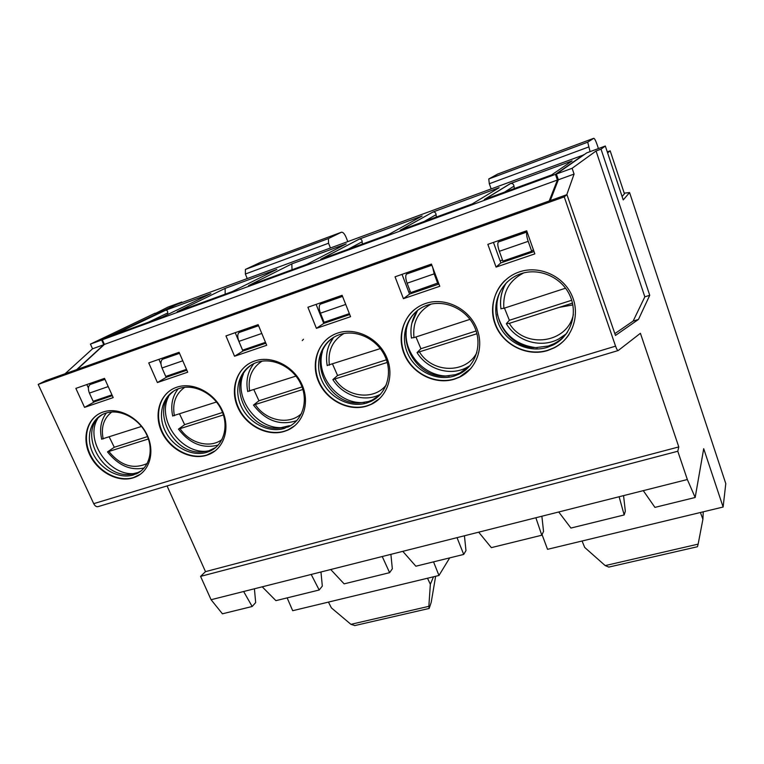 <?xml version="1.0" encoding="UTF-8"?>
<svg xmlns="http://www.w3.org/2000/svg" width="764" height="764" viewBox="0 0 764 764"><rect width="100%" height="100%" fill="white"/><g stroke="black" fill="none" stroke-linecap="round" stroke-linejoin="round"><path stroke-width="1.15" d="M566.773 194.705L574.079 174.068L572.112 168.29L556.373 174.039L586.752 152.867L605.327 146.029L623.233 199.92L629.574 192.557L624.217 193.158M157.394 382.544L187.715 372.202L179.091 352.299L148.741 362.91L157.394 382.544L166.705 377.101L166.332 376.241M160.984 364.046L158.922 359.347M166.705 377.101L186.855 370.206M234.548 356.244L266.703 345.28L258.146 324.662L225.963 335.912L234.548 356.244L242.933 351.039L235.216 332.674M242.933 351.039L265.843 343.208M496.075 267.085L534.848 253.868L526.683 230.785L487.843 244.365L496.075 267.085L500.85 262.892L493.449 242.398M500.85 262.892L534.036 251.557M403.421 298.676L439.777 286.28L431.44 264.077L395.036 276.807L403.421 298.676L409.561 294.092L402.026 274.362M409.561 294.092L438.937 284.055M316.411 328.339L350.571 316.688L342.11 295.305L307.902 307.262L316.411 328.339L323.745 323.42L316.105 304.397M323.745 323.42L349.721 314.548M84.556 407.374L113.196 397.605L104.515 378.371L75.856 388.389L84.556 407.374L94.66 401.711L94.287 400.89M88.414 387.997L86.838 384.54M94.66 401.711L112.327 395.676M605.327 146.029L601.039 149.161L649.744 295.286L638.465 319.438L615.469 335.453L566.936 194.648L45.897 380.606L38.2 384.407L93.714 503.657L615.564 346.159C616.691 349.263 617.579 350.714 618.229 350.523L640.404 333.285L678.795 446.93L677.783 451.257L687.342 479.525L311.196 574.452L319.18 589.999L275.919 600.647L262.214 586.819L311.196 574.452M38.2 384.407L564.243 196.883L615.564 346.159M103.111 412.016C118.114 406.801 138.465 417.115 146.803 434.296C155.331 451.4 149.925 471.035 135.553 476.975L133.06 477.882C117.694 482.714 97.591 471.856 89.627 454.551C81.442 437.323 87.392 417.402 102.834 412.111L103.111 412.016M176.761 387.224C192.595 381.723 213.643 392.199 221.999 409.867C230.566 427.468 224.549 447.847 209.441 454.246L206.528 455.315C190.274 460.415 169.465 449.308 161.538 431.44C153.383 413.649 160.106 392.954 176.436 387.338L176.761 387.224M254.794 360.961C271.507 355.164 293.281 365.765 301.675 383.948C310.279 402.045 303.642 423.227 287.751 430.132L284.303 431.421C267.085 436.817 245.521 425.452 237.642 406.983C229.525 388.599 237.098 367.073 254.402 361.095L254.794 360.961M519.405 271.898C539.155 265.07 563.269 275.804 571.883 295.448C580.726 315.007 572.303 338.834 553.976 347.964L547.568 350.552C526.921 357.008 502.75 344.822 495.148 324.308C487.26 303.9 497.918 279.471 518.68 272.146L519.405 271.898M425.634 303.461C444.314 296.995 467.635 307.749 476.144 326.944C484.863 346.054 476.965 368.955 459.441 377.196L454.36 379.192C434.955 385.257 411.71 373.357 404.003 353.56C396.01 333.868 405.541 310.48 425.051 303.661L425.634 303.461M337.592 333.094C355.27 326.963 377.808 337.669 386.24 356.368C394.892 374.981 387.615 396.993 370.912 404.509L366.768 406.095C348.508 411.815 326.132 400.183 318.321 381.074C310.26 362.05 318.769 339.627 337.125 333.257L337.592 333.094M140.414 474.215L133.509 477.567C119.003 482.094 100.122 472.763 91.451 456.891C82.627 441.095 85.759 421.632 98.785 413.945M135.782 474.091C149.276 468.542 154.357 450.139 146.392 434.124C138.599 418.032 119.547 408.358 105.489 413.238L105.165 413.343C90.725 418.328 85.157 436.97 92.826 453.1C100.294 469.306 119.127 479.448 133.509 474.921L138.007 472.515L130.434 474.358L135.276 473.479M141.206 470.853L138.007 472.515M102.338 414.556L100.791 415.683C77.985 432.052 101.803 478.388 130.434 474.358M97.525 418.882C84.365 440.637 109.605 476.917 135.142 473.489M136.928 473.279L137.759 473.136M109.233 436.97L114.285 447.265L147.5 436.588M101.679 439.128L141.512 426.446M114.285 447.265L107.495 451.896C118.42 465.534 130.654 470.882 144.205 467.96M148.397 438.975L107.495 451.896M76.686 369.614L103.77 344.726L101.65 340.009L181.784 302.028L182.004 302.534M566.936 194.648L564.243 196.883M287.14 597.878L292.698 610.703L438.966 575.473L433.541 561.865M155.235 313.507L167.984 307.109L181.784 302.028M618.047 350.581L98.279 506.57C96.541 507.095 95.022 506.121 93.714 503.657M167.068 485.933L205.497 571.644L200.579 576.381L211.084 599.721L222.419 613.807L252.168 606.492L243.64 591.508L211.084 599.721M320.966 571.988L322.322 586.103L319.18 589.999M390.891 554.339L392.333 568.798L389.611 572.666L344.134 583.858L330.726 569.524M623.558 495.616L625.334 511.202L624.169 514.955L570.928 528.058L558.723 511.985M541.877 516.235L543.538 531.419L541.791 535.23L491.347 547.635L478.684 532.183M464.426 535.784L465.973 550.596L463.719 554.435L415.855 566.21L402.79 551.341M542.058 534.647L547.54 549.326L723.116 507.029L703.701 448.697L695.173 497.488L654.939 507.382L643.269 490.641M254.412 588.786L255.673 602.576L252.168 606.492M262.214 586.819L243.64 591.508M200.579 576.381L677.783 451.257M463.719 554.435L457.025 537.646M624.169 514.955L619.117 496.743M541.791 535.23L535.87 517.753M687.342 479.525L695.173 497.488M723.116 507.029L725.79 483.631L725.303 482.16M205.497 571.644L678.795 446.93M572.112 168.29L596.054 150.995L644.835 296.833L633.136 321.081L614.848 333.629M550.261 200.598L558.35 179.779L574.079 174.068M556.373 174.039L558.35 179.779M559.162 340.372L560.766 339.884M554.75 347.563L554.12 347.754M504.469 308.112L509.368 320.288L571.701 300.252M572.475 303.117L509.34 323.344L506.408 323.602L509.368 320.288M565.58 288.19L503.868 308.303L500.936 308.646M572.838 304.922L559.095 307.405M497.307 314.147C502.788 333.677 515.576 344.841 535.679 347.639L537.359 347.735M567.528 332.073C563.975 337.058 559.468 340.925 554.024 343.695L548.208 346.044L535.679 347.639M507.468 281.715L504.574 285.001C485.503 307.711 504.097 346.56 533.95 347.62M553.117 345.013C570.345 336.504 578.3 314.176 570.049 295.849C562.017 277.437 539.441 267.352 520.933 273.732L520.074 274.028C500.716 280.942 490.794 303.795 498.214 322.876C505.357 342.062 527.972 353.417 547.282 347.362L553.117 345.013L554.024 343.695M569.008 334.546C565.169 340.2 560.222 344.583 554.158 347.706L547.759 350.284C529.929 355.795 509.091 347.716 499.112 331.614C489.046 315.57 491.29 293.615 504.765 280.684M561.664 337.287L562.142 338.624M111.955 394.845L93.141 401.281L89.407 393.088C87.85 389.048 88.118 386.183 90.2 384.512L104.888 379.192M186.483 369.346L165.731 376.442L162.016 367.981C160.45 363.807 160.621 360.894 162.522 359.261L179.454 353.149M265.48 342.32L242.589 350.151L238.903 341.384C237.327 337.077 237.384 334.126 239.084 332.531L258.509 325.54M323.697 321.281L322.991 321.529M349.358 313.622L324.098 322.265L320.45 313.183C318.865 308.723 318.808 305.724 320.269 304.187L342.473 296.222M410.306 291.619L408.807 292.134M438.469 282.814L410.688 292.641L407.097 283.215C405.512 278.602 405.321 275.556 406.515 274.075L431.803 265.032M502.492 260.046L500.114 260.858M533.367 249.666L531.696 251.241L502.874 261.097L499.341 251.308C497.756 246.533 497.412 243.439 498.3 242.026L527.036 231.769M167.727 314.491L167.755 312.925L148.522 322.179M165.33 310.356L113.521 334.966L162.016 317.251L210.893 293.615L165.463 310.308C167.001 310.108 167.765 310.977 167.755 312.925M549.221 200.97L557.405 180.027L555.457 174.373L102.319 339.77L176.828 304.444L583.944 154.825M555.457 174.373L583.868 154.605M177.2 311.702L225.132 288.381L276.864 269.377L232.504 291.495L177.2 311.702M248.52 285.65L291.819 263.876L346.197 243.897L306.899 264.325L248.52 285.65M572.093 160.889L551.656 174.918L484.309 199.519L510.276 183.608L572.093 160.889L570.45 162.016M432.682 212.115L499.159 187.686L472.238 203.931L400.174 230.25L432.94 212.029C434.792 211.79 435.833 212.669 436.091 214.674L436.339 217.043M359.051 239.17L422.139 215.992L388.781 234.414L320.737 259.273L359.261 239.103C361.028 238.865 362.002 239.743 362.174 241.739L362.337 244.069M225.17 294.178L225.132 288.381M168.558 396.64C156.467 419.379 181.135 454.093 206.948 451.171L207.627 451.123M210.262 450.76L211.036 450.607M172.95 391.817C149.906 409.351 173.151 455.487 202.661 451.906L208.906 450.76L215.763 447.465M179.015 388.542C193.855 383.404 213.557 393.221 221.359 409.781C229.362 426.264 223.709 445.355 209.517 451.323L206.863 452.307C191.649 457.092 172.158 446.711 164.728 429.989C157.078 413.334 163.372 393.966 178.633 388.675L179.015 388.542M171.489 389.65C157.976 398.006 154.576 418.118 163.515 434.229C172.311 450.407 191.707 459.747 206.939 455L215.257 450.779M179.588 414.031L184.63 424.65L222.534 412.474M172.674 415.931L216.508 401.998M184.63 424.65L178.47 429.139C189.711 443.693 202.966 448.993 218.246 445.049M223.413 414.938L178.47 429.139M77.193 369.432L104.401 344.421L102.319 339.77M557.405 180.027L104.401 344.421M531.696 251.241L528.191 241.328C526.606 236.506 526.205 233.392 526.998 232.008L527.093 231.922M437.734 283.387L434.162 273.856L432.749 267.562M292.039 269.749L291.819 263.876M421.117 216.556L422.139 215.992M322.408 351.612C315.226 375.43 337.783 403.831 362.594 402.561L364.466 402.485M332.35 338.146L329.637 340.505C307.099 360.656 328.644 405.006 359.376 402.962L368.382 401.539L372.144 400.107L379.507 395.332M339.531 334.642C356.1 328.912 377.196 338.958 385.066 356.473C393.145 373.911 386.288 394.539 370.597 401.549L366.825 402.991C349.74 408.358 328.787 397.5 321.472 379.622C313.909 361.821 321.845 340.839 338.987 334.833L339.531 334.642M329.313 337.258C315.093 347.4 311.54 368.754 320.842 385.276C330.01 401.874 350.389 410.984 367.073 405.799L371.218 404.223L379.794 398.445M332.579 364.151L337.573 375.496L386.412 359.806M327.173 365.45L380.319 348.594M337.573 375.496L332.865 379.613C342.874 395.637 364.199 402.399 379.364 394.826L380.52 394.262M387.243 362.461L332.865 379.613M497.87 188.469L499.159 187.686M406.276 330.716C403.736 353.369 424.192 376.079 446.902 375.993L449.175 375.974M411.825 323.315L417.65 310.299L414.709 313.144C393.336 334.67 413.62 376.948 444.361 376.194L455.516 374.647L460.138 372.842L470.041 365.622M427.372 305.142C444.887 299.096 466.718 309.2 474.654 327.183C482.8 345.089 475.351 366.548 458.887 374.236L454.255 376.041C436.101 381.742 414.346 370.626 407.107 352.118C399.61 333.696 408.492 311.808 426.704 305.38L427.372 305.142M414.823 309.296C400.651 320.67 397.433 342.492 407.04 358.975C416.523 375.525 437.256 384.282 454.609 378.906L459.689 376.919L470.863 368.515M415.95 336.972L420.907 348.718L476.125 330.974M411.433 337.908L413.983 337.612L470.013 319.342M420.907 348.718L417.048 352.596C427.238 369.356 449.862 376.241 466.107 367.856L470.022 365.641M476.937 333.725L417.048 352.596M510.276 183.608L510.6 183.503C512.529 183.255 513.656 184.134 513.991 186.158L514.334 188.546M601.039 149.161L596.054 150.995M649.744 295.286L644.835 296.833M638.465 319.438L633.136 321.081M598.422 148.569L597.142 144.711C595.643 140.461 594.497 138.332 593.704 138.313L587.707 142.18L590.085 151.644M497.698 174.049L488.759 178.967L489.313 183.742L491.109 188.756M622.097 196.482L624.436 193.827L610.178 150.833L607.275 151.893M610.178 150.833L607.6 152.857M703.243 511.823L702.909 519.272L700.426 512.501M608.851 567.089L605.203 565.599L698.143 544.13L697.465 546.728L608.707 567.117M698.143 544.13L702.909 519.272M582.072 541.007L584.718 547.463L605.203 565.599M449.709 557.882L438.966 575.473M347.744 241.529L346.178 237.508C344.535 233.708 342.931 231.95 341.374 232.246L328.415 238.569L328.558 243.229L330.401 247.908M260.514 262.348L245.406 269.425L245.359 274.018L247.221 278.526M433.474 576.801L430.352 584.288L427.515 578.233M354.888 625.554L350.924 624.331L428.843 606.339L429.148 608.497L431.221 602.309L435.642 576.276M428.843 606.339L430.352 584.288M328.453 602.099L331.395 607.886L350.924 624.331M389.611 572.666L382.239 556.526M65.083 373.758L92.549 348.795L90.429 344.106L101.65 340.009M90.429 344.106L155.092 313.192M92.549 348.795L103.77 344.726M294.856 425.653L288.104 429.836L284.666 431.125C268.699 436.091 248.787 426.809 239.839 410.363C230.747 393.995 234.309 373.243 248.252 364.084M287.646 427.191C302.573 420.744 308.818 400.909 300.787 383.948C292.946 366.911 272.567 356.969 256.895 362.394L256.437 362.547C240.278 368.172 233.201 388.322 240.813 405.531C248.204 422.817 268.403 433.436 284.504 428.365L289.451 425.691L278.889 428.146L283.95 427.487M251.471 364.877L249.14 366.758C226.134 385.562 248.634 431.097 278.889 428.146M243.401 374.016C233.182 397.567 257.019 429.788 282.68 427.573M288.028 426.875L288.611 426.742M253.915 389.802L258.948 400.775L302.038 386.918M247.717 391.407L295.964 376.089M258.948 400.775L253.476 405.082C265.681 420.897 280.13 426.064 296.833 420.582M302.897 389.478L253.476 405.082M302.267 340.591L303.461 339.245M111.792 411.997C103.694 418.319 100.829 427.296 103.188 438.947M108.975 451.6C120.636 465.734 133.394 469.688 147.251 463.471M629.574 192.557L725.79 483.631M506.456 323.907C516.865 341.546 541.103 348.508 558.57 339.044L566.372 333.763M523.684 272.92C509.301 280.359 502.693 292.154 503.868 308.303M509.34 323.344C524.257 349.091 567.356 343.762 573.353 314.567M500.582 304.979C500.21 297.301 501.938 290.167 505.758 283.559M561.96 338.127L562.944 337.831M184.754 387.3C175.615 393.823 172.158 403.306 174.383 415.731M180.142 428.805C189.921 443.416 210.176 448.688 222.028 439.501M261.804 333.467L238.903 341.384M239.084 332.531L258.585 325.722L239.151 332.493M182.777 360.799L162.016 367.981M162.522 359.261L179.53 353.321L162.598 359.214M108.221 386.584L89.407 393.088M104.954 379.345L90.276 384.464M528.191 241.328L499.341 251.308M527.026 231.979L498.338 241.997M434.162 273.856L407.097 283.215M406.515 274.075L431.87 265.223L406.563 274.037M345.72 304.444L320.45 313.183M320.269 304.187L342.539 296.403L320.326 304.148M348.05 249.293L362.174 241.739M329.485 344.249L333.601 337.363M343.962 333.505C332.435 340.467 327.584 351.029 329.399 365.192M335.043 379.183C346.598 397.509 374.188 400.794 386.278 384.903M424.154 221.493L436.091 214.674M431.02 304.139C418.128 311.33 412.455 322.494 413.983 337.612M419.551 352.108C432.443 373.357 466.097 373.988 476.841 352.624M504.517 192.136L513.991 186.158M497.574 174.096L593.704 138.313M488.807 178.938L587.736 142.161M489.313 183.742L588.538 147.032M260.314 262.424L341.374 232.246M245.473 269.386L328.472 238.54M245.359 274.018L328.558 243.229M251.719 366.605L253.81 363.635M262.014 361.171C251.738 367.923 247.622 377.922 249.666 391.187M255.377 404.7C265.948 420.926 289.317 425.529 301.532 413.515M106.368 412.961C100.877 420.248 99.33 429.015 101.707 439.262M506.093 283.177C501.404 291.094 499.694 299.669 500.974 308.904M165.463 310.308L113.712 334.89M202.661 451.906L206.948 451.171M209.517 451.323L211.552 449.786M178.155 388.847C172.272 396.43 170.448 405.512 172.712 416.084M104.954 379.355L90.2 384.512M526.998 232.008L498.3 242.026M321.033 259.158L359.271 239.103M359.376 402.962L362.594 402.561M370.597 401.549L372.144 400.107M333.725 337.287C327.498 345.414 325.33 354.868 327.212 365.65M400.537 230.117L432.94 212.039M466.718 369.031L469.373 366.061M444.361 376.194L446.902 375.993M458.887 374.236L460.138 372.842M417.851 310.146C411.968 318.387 409.838 327.727 411.471 338.137M484.748 199.356L510.6 183.503M488.759 178.967L587.707 142.18M245.406 269.425L328.415 238.569M354.697 625.601L429.015 608.488M253.868 363.607C247.708 371.485 245.664 380.806 247.756 391.588"/></g></svg>
